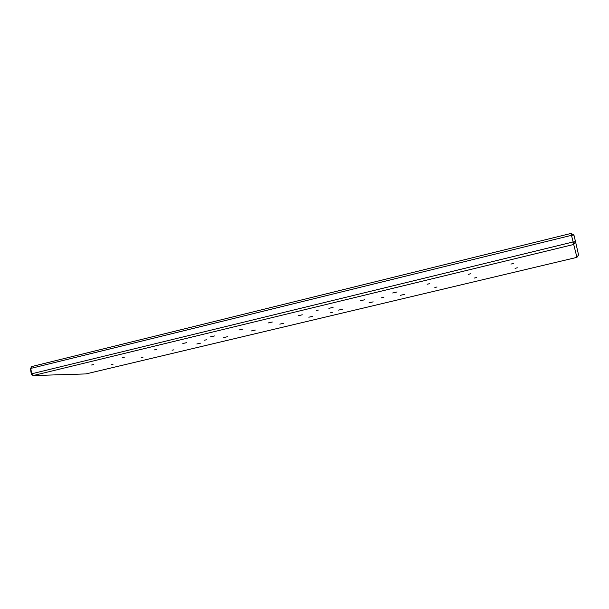 <?xml version="1.0" encoding="UTF-8"?>
<svg xmlns="http://www.w3.org/2000/svg" width="609" height="609" viewBox="0 0 609 609"><rect width="100%" height="100%" fill="white"/><g stroke="black" fill="none" stroke-linecap="round" stroke-linejoin="round"><path stroke-width="0.91" d="M316.284 310.521L318.378 310.042L316.284 310.521M330.306 312.843L332.308 312.387L330.306 312.843M383.944 297.215L381.379 297.816L383.944 297.215M206.451 339.776L204.144 340.286L206.451 339.776M400.296 295.35L404.513 294.36L400.296 295.35M369.046 302.818L373.172 301.858L369.046 302.818M338.566 310.103L342.616 309.174L338.566 310.103M308.832 317.205L312.805 316.307L308.832 317.205M279.813 324.14L283.718 323.265L279.813 324.14M251.487 330.908L255.323 330.055L251.487 330.908M223.823 337.523L227.606 336.693L223.823 337.523M392.691 292.99L397.053 291.962L392.691 292.99M360.376 300.77L364.646 299.773L360.376 300.77M328.89 308.344L333.077 307.385L328.89 308.344M298.197 315.728L302.308 314.8L298.197 315.728M268.272 322.93L272.307 322.024L268.272 322.93M239.078 329.956L243.052 329.073L239.078 329.956M210.6 336.807L214.505 335.955L210.6 336.807M182.814 343.499L186.658 342.661L182.814 343.499M196.806 343.978L200.528 343.164L196.806 343.978M112.985 364.365L111.211 364.73L112.985 364.365M93.436 364.624L91.594 365.004L93.436 364.624M124.411 357.163L122.538 357.559L124.411 357.163M143.024 357.186L141.219 357.574L143.024 357.186M173.885 349.817L172.058 350.213L173.885 349.817M156.277 349.49L154.374 349.893L156.277 349.49M429.383 283.718L427.145 284.251L429.383 283.718M436.996 286.984L434.849 287.494L436.996 286.984M476.542 277.544L474.335 278.069L476.542 277.544M470.666 273.776L468.359 274.332L470.666 273.776M513.311 263.507L510.928 264.085L513.311 263.507M517.346 267.8L515.069 268.341L517.346 267.8M31.31 374.139L33.092 375.57L31.653 373.804L31.31 374.139L30.45 368.749L31.66 366.588L571.036 233.43L573.929 235.059L575.528 241.689L573.099 241.963L571.493 235.325L30.793 368.407L31.653 373.804L573.099 241.963L573.708 244.468L33.092 375.57L85.93 373.926L576.929 257.363L573.708 244.468L575.528 241.689L578.55 254.897L576.929 257.363M573.929 235.059L571.493 235.325L571.036 233.43M31.66 366.588L30.45 368.749"/></g></svg>
